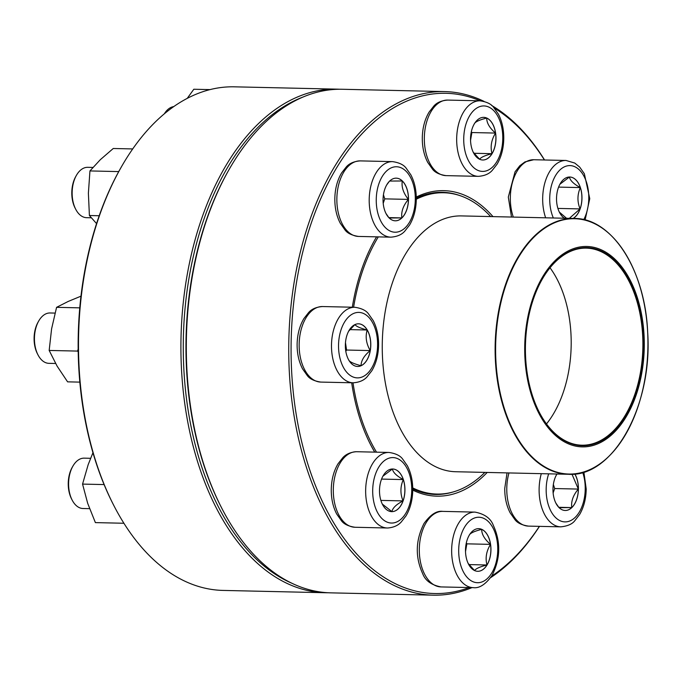 <?xml version="1.0" encoding="UTF-8"?>
<svg xmlns="http://www.w3.org/2000/svg" width="682" height="682" viewBox="0 0 682 682"><rect width="100%" height="100%" fill="white"/><g stroke="black" fill="none" stroke-linecap="round" stroke-linejoin="round"><path stroke-width="1.02" d="M471.961 587.62A251.863 150.168 -88.7 0 1 433.258 595.173A251.863 150.168 -88.7 0 1 288.759 344.376A251.863 150.168 -88.7 0 1 444.655 91.584A251.863 150.168 -88.7 0 1 484.015 101.379M491.586 105.429A251.863 150.168 -88.7 0 1 544.551 159.98M539.471 526.359A251.863 150.168 -88.7 0 1 490.639 577.637M444.655 91.584L342.236 89.265A251.863 150.168 91.3 0 0 228.862 169.92A251.863 150.168 91.3 0 0 186.331 342.057A251.863 150.168 91.3 0 0 221.232 507.152A251.863 150.168 91.3 0 0 330.838 592.854L433.258 595.173M480.213 100.817A250.183 149.162 91.3 0 0 291.103 344.401A250.183 149.162 91.3 0 0 469.199 587.56M491.679 576.085A250.183 149.162 91.3 0 0 539.377 526.359M544.415 159.98A250.183 149.162 91.3 0 0 494.22 108.029M352.313 307.224A152.794 91.098 -88.7 0 1 374.981 239.587A152.794 91.098 -88.7 0 1 376.575 236.842M416.276 197.072A152.794 91.098 -88.7 0 1 492.984 216.62M487.195 472.447A152.794 91.098 -88.7 0 1 412.738 490.111M374.708 452.132A152.794 91.098 -88.7 0 1 370.352 444.17A152.794 91.098 -88.7 0 1 351.699 382.781M221.232 507.152L220.653 506.018A250.183 149.162 -88.7 0 1 185.99 342.023A250.183 149.162 -88.7 0 1 228.231 171.029L228.862 169.92M370.062 443.598A151.114 90.101 91.3 0 0 374.819 452.132M412.746 488.968A151.114 90.101 91.3 0 0 435.542 494.459A151.114 90.101 91.3 0 0 452.976 492.012M459.685 195.529A151.114 90.101 91.3 0 0 442.379 192.298A151.114 90.101 91.3 0 0 416.293 198.112M376.617 236.842A151.114 90.101 91.3 0 0 374.665 240.141M408.492 199.4A21.33 12.719 -88.7 0 1 395.287 220.806A21.33 12.719 -88.7 0 1 383.062 199.195A21.33 12.719 -88.7 0 1 396.259 178.164A21.33 12.719 -88.7 0 1 408.492 199.4M92.914 167.44L87.731 167.32A25.183 15.013 91.3 0 0 76.393 175.385A25.183 15.013 91.3 0 0 72.147 192.597A25.183 15.013 91.3 0 0 75.634 209.11A25.183 15.013 91.3 0 0 86.597 217.677L91.286 217.788M75.634 209.11L75.054 207.976A23.503 14.015 -88.7 0 1 75.77 176.493L76.393 175.385M388.876 217.677L385.927 213.389M386.626 185.044L389.26 181.438M389.575 181.054L402.295 180.977A21.33 12.719 91.3 0 0 396.225 178.164M408.424 199.4A21.33 12.719 91.3 0 0 402.295 180.977C401.331 187.004 403.377 193.151 408.424 199.4C403.258 205.461 401.059 211.633 401.843 217.908A21.33 12.719 91.3 0 0 408.424 199.4L384.776 198.863L383.429 194.83M395.262 220.806A21.33 12.719 91.3 0 0 401.843 217.908L389.124 217.993M383.207 203.279L384.776 198.863M401.843 217.908L388.825 217.609M484.868 472.396A150.696 89.845 -88.7 0 1 436.898 494.066A150.696 89.845 -88.7 0 1 412.729 487.903M376.532 452.175A150.696 89.845 -88.7 0 1 352.995 382.815M353.6 307.25A150.696 89.845 -88.7 0 1 378.314 236.876M416.293 199.238A150.696 89.845 -88.7 0 1 443.718 192.75A150.696 89.845 -88.7 0 1 490.656 216.569M643.126 324.555A100.237 59.769 -88.7 0 1 565.378 442.388A100.237 59.769 -88.7 0 1 545.003 273.073A100.237 59.769 -88.7 0 1 643.126 324.555M642.444 324.811A99.069 59.061 -88.7 0 1 610.04 434.92A99.069 59.061 -88.7 0 1 539.147 412.005A99.069 59.061 -88.7 0 1 542.147 279.356A99.069 59.061 -88.7 0 1 601.217 251.01A99.069 59.061 -88.7 0 1 642.444 324.811M542.054 279.526A98.558 58.763 -88.7 0 1 586.332 248.129A98.558 58.763 -88.7 0 1 641.745 324.913A98.558 58.763 -88.7 0 1 581.874 445.201A98.558 58.763 -88.7 0 1 539.061 411.834M550.016 267.787A98.558 58.763 -88.7 0 1 570.05 323.294A98.558 58.763 -88.7 0 1 546.487 423.923M336.848 89.146L234.42 86.827A251.863 150.168 91.3 0 0 121.046 167.482A251.863 150.168 91.3 0 0 113.417 504.714A251.863 150.168 91.3 0 0 223.031 590.416L325.45 592.735A251.863 150.168 -88.7 0 1 181.02 337.539A251.863 150.168 -88.7 0 1 336.848 89.146A251.863 150.168 -88.7 0 1 339.542 89.248M328.144 592.752A251.863 150.168 -88.7 0 1 325.45 592.735M113.417 504.714L112.837 503.58A250.183 149.162 -88.7 0 1 120.416 168.59L121.046 167.482M302.978 97.057A250.183 149.162 91.3 0 0 183.373 337.599A250.183 149.162 91.3 0 0 291.973 583.298M132.709 148.932L113.255 148.497L100.314 159.69L89.947 170.935L118.37 171.583L119.043 171.046M99.214 215.742L89.402 215.521L88.387 193.202L89.947 170.935M118.429 172.162L118.37 171.583M96.563 223.611L89.402 215.521M367.248 330.003A21.33 12.719 -88.7 0 1 369.678 353.395A21.33 12.719 -88.7 0 1 357.59 366.464A21.33 12.719 -88.7 0 1 345.356 344.853A21.33 12.719 -88.7 0 1 358.553 323.814A21.33 12.719 -88.7 0 1 367.248 330.003M55.02 313.089L50.033 312.978A25.183 15.013 91.3 0 0 38.695 321.043A25.183 15.013 91.3 0 0 37.928 354.768A25.183 15.013 91.3 0 0 38.618 356.03A25.183 15.013 91.3 0 0 48.891 363.336L55.6 363.489M37.928 354.768L37.348 353.626A23.503 14.015 -88.7 0 1 38.064 322.151L38.695 321.043M357.556 366.456A21.33 12.719 91.3 0 0 361.042 365.714C354.009 363.847 349.934 362.031 348.826 360.275M348.647 331.196L354.879 324.632M354.964 324.564C356.021 326.294 360.096 328.11 367.18 330.003A21.33 12.719 91.3 0 0 358.519 323.814M370.224 350.574A21.33 12.719 91.3 0 0 367.18 330.003C365.202 336.746 366.208 343.6 370.224 350.574C364.179 355.552 361.119 360.599 361.042 365.714A21.33 12.719 91.3 0 0 370.224 350.574L346.567 350.037L345.476 342.637M345.808 351.298L346.567 350.037M367.18 330.003L349.849 329.611M79.768 307.855L56.58 307.335L68.209 301.444L80.97 296.176M78.208 351.921L77.603 351.085L49.172 350.446L51.593 328.86L56.58 307.335M77.603 351.085L78.166 349.048M79.828 382.125L67.595 381.843L57.1 366.115L49.172 350.446M392.482 468.994A21.33 12.719 -88.7 0 1 392.704 468.994A21.33 12.719 -88.7 0 1 404.929 490.605A21.33 12.719 -88.7 0 1 391.741 511.636A21.33 12.719 -88.7 0 1 379.507 490.213A21.33 12.719 -88.7 0 1 392.482 468.994M90.595 458.295L84.184 458.151A25.183 15.013 91.3 0 0 83.92 458.151A25.183 15.013 91.3 0 0 72.846 466.224A25.183 15.013 91.3 0 0 72.079 499.94A25.183 15.013 91.3 0 0 83.042 508.516A25.183 15.013 91.3 0 0 83.306 508.516M72.079 499.94L71.499 498.806A23.503 14.015 -88.7 0 1 72.215 467.332L72.846 466.224M391.707 511.636A21.33 12.719 91.3 0 0 391.894 511.636A21.33 12.719 91.3 0 0 403.036 500.903C396.361 504.39 392.644 507.971 391.894 511.636L382.295 504.058M382.892 476.207L392.372 469.011M392.414 468.994C393.028 472.43 396.66 475.959 403.301 479.582A21.33 12.719 91.3 0 0 392.67 468.994M403.036 500.903A21.33 12.719 91.3 0 0 403.301 479.582C400.232 486.624 400.146 493.734 403.036 500.903L380.871 500.4M379.499 491.1L379.516 489.702M403.301 479.582L381.57 479.088M104.107 484.578L82.556 484.092L88.157 464.706L92.957 452.703M123.902 523.256L95.386 522.608L87.688 503.325L82.556 484.092M469.412 534.952A21.33 12.719 -88.7 0 1 478.704 528.652A21.33 12.719 -88.7 0 1 490.938 550.263A21.33 12.719 -88.7 0 1 477.741 571.294A21.33 12.719 -88.7 0 1 466.335 558.038A21.33 12.719 -88.7 0 1 469.412 534.952M477.707 571.294A21.33 12.719 91.3 0 0 486.965 564.994A21.33 12.719 91.3 0 0 490.511 544.372C486.351 551.133 485.166 558.004 486.965 564.994C479.889 566.776 475.772 568.643 474.612 570.595M474.544 570.527L468.176 563.46M469.344 534.952C470.452 533.034 474.57 531.167 481.697 529.351A21.33 12.719 91.3 0 0 478.67 528.652M490.511 544.372A21.33 12.719 91.3 0 0 481.697 529.351C481.654 534.296 484.595 539.3 490.511 544.372L466.855 543.835L466.326 542.923M465.516 551.627L466.855 543.835M486.965 564.994L468.935 564.585M574.858 473.999A21.33 12.719 -88.7 0 1 577.304 497.4A21.33 12.719 -88.7 0 1 565.216 510.486A21.33 12.719 -88.7 0 1 552.974 489.25A21.33 12.719 -88.7 0 1 556.964 474.024M572.01 474.237L578.345 489.079A21.33 12.719 91.3 0 0 574.798 474.007M565.182 510.486A21.33 12.719 91.3 0 0 571.763 507.587A21.33 12.719 91.3 0 0 578.345 489.079C573.178 495.141 570.987 501.313 571.763 507.587L559.044 507.672M558.797 507.357L555.856 503.069M556.546 474.723L557.015 474.024M553.128 492.958L554.696 488.542L553.358 484.51M571.763 507.587L558.746 507.289M578.345 489.079L554.696 488.542M564.406 218.24A21.33 12.719 -88.7 0 1 556.819 194.302A21.33 12.719 -88.7 0 1 569.734 177.013A21.33 12.719 -88.7 0 1 581.848 194.873A21.33 12.719 -88.7 0 1 573.187 218.436M559.922 184.225L569.402 177.03M569.444 177.005C570.058 180.449 573.69 183.978 580.331 187.593A21.33 12.719 91.3 0 0 569.7 177.005M573.127 218.436A21.33 12.719 91.3 0 0 580.067 208.914A21.33 12.719 91.3 0 0 580.331 187.593C577.262 194.634 577.177 201.744 580.067 208.914L569.334 218.351M566.572 218.291L559.325 212.076M556.529 199.118L556.546 197.712M580.067 208.914L557.902 208.419M580.331 187.593L558.601 187.107M492.054 153.689A21.33 12.719 -88.7 0 1 482.762 159.997A21.33 12.719 -88.7 0 1 470.537 138.386A21.33 12.719 -88.7 0 1 483.734 117.355A21.33 12.719 -88.7 0 1 495.141 130.612A21.33 12.719 -88.7 0 1 492.054 153.689M173.74 106.597A25.183 15.013 91.3 0 0 164.311 113.834M474.374 123.655C475.473 121.728 479.591 119.862 486.726 118.054A21.33 12.719 91.3 0 0 483.7 117.355M495.533 133.075A21.33 12.719 91.3 0 0 486.726 118.054C486.675 122.99 489.616 127.994 495.533 133.075C491.372 139.836 490.188 146.707 491.986 153.689A21.33 12.719 91.3 0 0 495.533 133.075L471.884 132.538L471.347 131.626M482.728 159.997A21.33 12.719 91.3 0 0 491.986 153.689C484.911 155.479 480.793 157.346 479.634 159.29M479.565 159.23L473.206 152.163M470.546 140.322L471.884 132.538M491.986 153.689L473.956 153.28M209.979 89.615L193.824 89.248L187.243 98.361M376.251 199.613A32.745 19.522 91.3 0 0 405.193 227.771A32.745 19.522 91.3 0 0 405.884 171.071A32.745 19.522 91.3 0 0 376.251 199.613M358.536 236.432C351.886 235.426 347.343 233.227 344.913 229.817L340.233 223.167C336.49 215.921 334.692 207.609 334.836 198.232C335.084 188.599 337.326 180.193 341.554 172.998L346.345 166.868C349.406 163.356 354.043 161.361 360.241 160.892A37.783 22.523 91.3 0 0 336.857 198.812A37.783 22.523 91.3 0 0 358.536 236.432L390.88 237.166A37.783 22.523 -88.7 0 1 369.201 199.545A37.783 22.523 -88.7 0 1 392.585 161.625C399.234 162.623 403.778 164.831 406.208 168.241L410.879 174.882C414.63 182.128 416.429 190.44 416.284 199.817C416.037 209.451 413.795 217.865 409.567 225.06L404.767 231.181C401.707 234.702 397.077 236.688 390.88 237.166M601.66 462.567A127.943 76.282 -88.7 0 1 568.541 474.288L455.67 471.731A127.943 76.282 -88.7 0 1 382.304 342.1A127.943 76.282 -88.7 0 1 461.458 215.913L574.329 218.462A127.943 76.282 -88.7 0 1 606.886 231.675M496.607 374.606A127.943 76.282 -88.7 0 1 574.329 218.462C611.933 218.035 645.232 269.961 647.67 332.262C652.819 405.722 613.05 477.502 568.541 474.288A127.943 76.282 -88.7 0 1 496.607 374.606M497.101 374.563A127.696 76.137 91.3 0 0 586.776 470.904A127.696 76.137 91.3 0 0 646.459 318.204A127.696 76.137 91.3 0 0 556.793 221.863A127.696 76.137 91.3 0 0 497.101 374.563M343.975 368.382A32.745 19.522 91.3 0 0 376.831 353.489A32.745 19.522 91.3 0 0 353.404 313.55A32.745 19.522 91.3 0 0 343.975 368.382M320.83 382.082C314.18 381.085 309.637 378.877 307.207 375.467L302.535 368.826C298.784 361.579 296.985 353.267 297.13 343.89C297.378 334.257 299.62 325.843 303.848 318.647L308.639 312.527C311.708 309.006 316.337 307.011 322.535 306.542A37.783 22.523 91.3 0 0 301.12 329.696A37.783 22.523 91.3 0 0 305.425 371.127A37.783 22.523 91.3 0 0 320.83 382.082L353.174 382.815A37.783 22.523 -88.7 0 1 337.769 371.861A37.783 22.523 -88.7 0 1 333.464 330.429A37.783 22.523 -88.7 0 1 354.879 307.275C361.528 308.281 366.072 310.481 368.502 313.891L373.182 320.54C376.924 327.786 378.723 336.098 378.578 345.476C378.331 355.109 376.089 363.515 371.861 370.71L367.069 376.839C364.009 380.351 359.371 382.346 353.174 382.815M391.818 523.051A32.745 19.522 91.3 0 0 409.328 473.837A32.745 19.522 91.3 0 0 375.509 474.058A32.745 19.522 91.3 0 0 391.818 523.051M354.981 527.263C348.332 526.265 343.788 524.057 341.358 520.647L336.686 513.998C332.935 506.752 331.137 498.44 331.282 489.062C331.529 479.437 333.771 471.023 337.999 463.828L342.79 457.707C345.936 454.229 350.403 452.234 356.2 451.723L356.686 451.723A37.783 22.523 91.3 0 0 356.294 451.723A37.783 22.523 91.3 0 0 333.31 489.309A37.783 22.523 91.3 0 0 354.981 527.263L387.325 527.996A37.783 22.523 -88.7 0 1 365.663 489.719A37.783 22.523 -88.7 0 1 389.03 452.456C395.679 453.453 400.223 455.661 402.653 459.071L407.333 465.721C411.076 472.967 412.874 481.279 412.729 490.656C412.482 500.281 410.24 508.695 406.012 515.89L401.221 522.011C398.075 525.49 393.608 527.484 387.811 527.996L387.325 527.996A37.783 22.523 -88.7 0 0 387.717 527.996M491.748 573.033A32.745 19.522 91.3 0 0 483.666 518.32A32.745 19.522 91.3 0 0 459.259 558.575A32.745 19.522 91.3 0 0 491.748 573.033M440.981 586.921C431.356 585.045 425.261 580.621 422.687 573.656C415.082 557.024 415.517 540.297 424.008 523.486C430.495 514.569 436.727 510.537 442.695 511.381A37.783 22.523 91.3 0 0 426.233 522.548A37.783 22.523 91.3 0 0 420.777 563.443A37.783 22.523 91.3 0 0 440.981 586.921L473.325 587.654A37.783 22.523 -88.7 0 1 451.663 549.377A37.783 22.523 -88.7 0 1 475.039 512.114C484.655 513.989 490.759 518.405 493.333 525.379C500.938 542.011 500.494 558.737 492.012 575.548C485.567 584.44 479.335 588.472 473.325 587.654M548.669 473.837A32.745 19.522 91.3 0 0 560.561 520.946A32.745 19.522 91.3 0 0 585.224 489.037A32.745 19.522 91.3 0 0 582.718 472.413M508.968 472.941A37.783 22.523 91.3 0 0 506.777 488.491A37.783 22.523 91.3 0 0 528.456 526.112L560.8 526.845A37.783 22.523 -88.7 0 1 541.303 473.675M583.749 219.655A32.745 19.522 91.3 0 0 587.176 184.609A32.745 19.522 91.3 0 0 569.649 165.598A32.745 19.522 91.3 0 0 551.977 183.756A32.745 19.522 91.3 0 0 553.349 217.993M511.491 217.038L508.312 197.081L515.029 171.838L519.82 165.717L524.952 161.907L533.716 159.741A37.783 22.523 91.3 0 0 533.324 159.733A37.783 22.523 91.3 0 0 513.486 179.034A37.783 22.523 91.3 0 0 513.307 217.081M545.651 217.814A37.783 22.523 -88.7 0 1 545.83 179.767A37.783 22.523 -88.7 0 1 565.668 160.466A37.783 22.523 -88.7 0 1 566.06 160.466L574.764 163.058L579.683 167.09L584.355 173.731L589.76 198.667L585.113 219.996M469.728 115.616A32.745 19.522 91.3 0 0 477.809 170.33A32.745 19.522 91.3 0 0 502.216 130.074A32.745 19.522 91.3 0 0 469.728 115.616M446.011 175.624C439.361 174.618 434.818 172.41 432.388 169L427.708 162.359C423.965 155.112 422.167 146.8 422.303 137.423C422.559 127.79 424.801 119.376 429.029 112.189L433.82 106.06C436.881 102.547 441.518 100.552 447.716 100.084A37.783 22.523 91.3 0 0 431.254 111.243A37.783 22.523 91.3 0 0 425.798 152.137A37.783 22.523 91.3 0 0 446.011 175.624L478.346 176.348A37.783 22.523 -88.7 0 1 458.142 152.87A37.783 22.523 -88.7 0 1 463.598 111.976A37.783 22.523 -88.7 0 1 480.06 100.817C486.709 101.814 491.253 104.022 493.683 107.432L498.354 114.073C502.105 121.319 503.904 129.631 503.759 139.009C503.512 148.642 501.27 157.056 497.042 164.251L492.242 170.372C489.182 173.893 484.552 175.879 478.346 176.348M360.241 160.892L392.585 161.625M443.718 192.75L435.662 192.571M436.898 494.066L428.842 493.887M322.535 306.542L354.879 307.275M356.686 451.723L389.03 452.456M83.042 508.516L89.572 508.661M442.695 511.381L475.039 512.114M528.456 526.112C521.807 525.106 517.263 522.906 514.833 519.496L510.162 512.847C506.487 505.746 504.68 497.604 504.748 488.406L507.041 472.899M560.8 526.845C567.484 526.146 572.121 524.143 574.704 520.852L579.674 514.424C583.86 507.135 586.043 498.661 586.213 489.003L583.877 472.055M533.716 159.741L566.06 160.466M447.716 100.084L480.06 100.817"/></g></svg>

